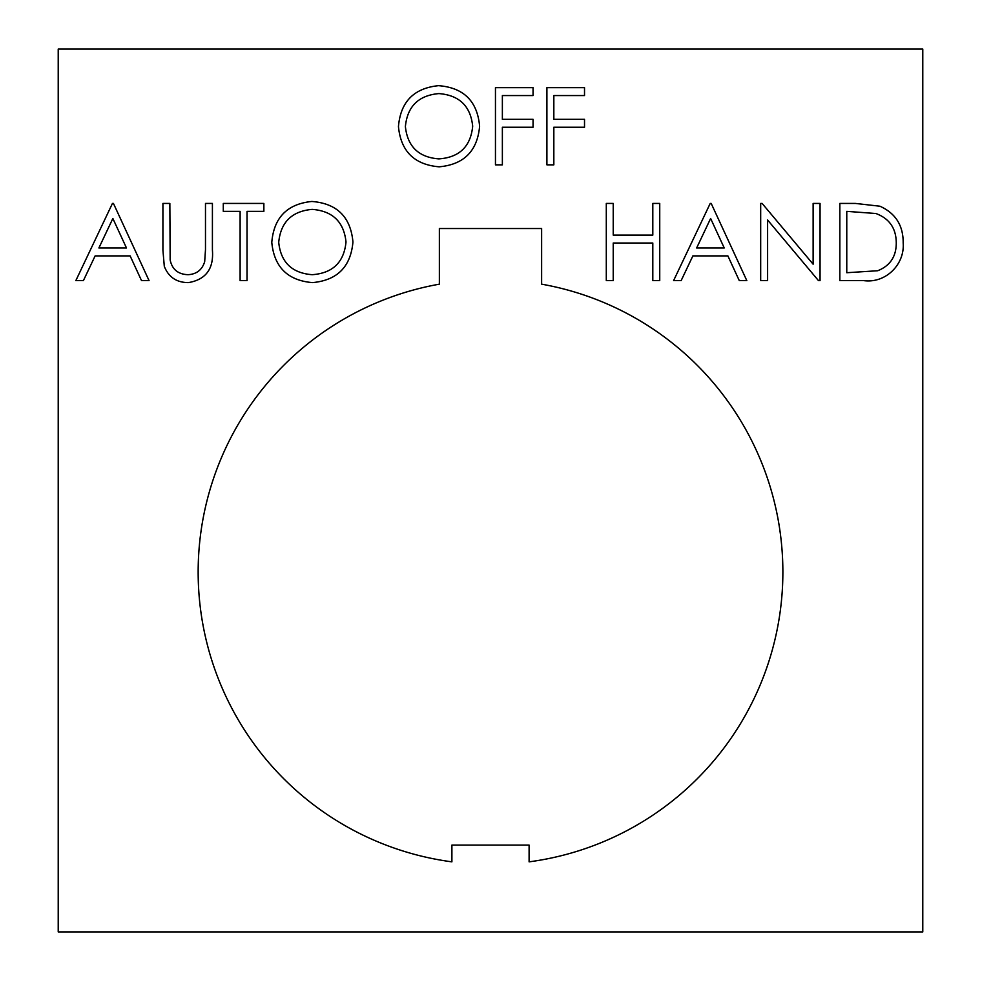 <?xml version="1.0" encoding="UTF-8"?>
<svg xmlns="http://www.w3.org/2000/svg" width="981" height="981" viewBox="0 0 981 981"><rect width="100%" height="100%" fill="white"/><g stroke="black" fill="none" stroke-linecap="round" stroke-linejoin="round"><path stroke-width="1.47" d="M782.875 572.033A292.375 292.375 0 0 0 541.635 284.171L541.635 228.524L439.365 228.524L439.365 284.171A292.375 292.375 0 0 0 451.898 861.845L451.898 845.107L529.102 845.107L529.102 861.845A292.375 292.375 0 0 0 782.875 572.033M767.608 220.014L767.608 280.627L760.68 280.627L760.68 203.435L762.127 203.435L813.126 264.196L813.126 203.435L820.055 203.435L820.055 280.627L818.485 280.627L767.608 220.014M502.37 164.845L495.454 164.845L495.454 87.652L533.051 87.652L533.051 95.562L502.37 95.562L502.37 119.314L533.051 119.314L533.051 127.236L502.37 127.236L502.37 164.845M553.836 164.845L546.908 164.845L546.908 87.652L584.517 87.652L584.517 95.562L553.836 95.562L553.836 119.314L584.517 119.314L584.517 127.236L553.836 127.236L553.836 164.845M75.831 280.627L112.447 203.435L113.44 203.435L149.063 280.627L141.534 280.627L130.13 255.894L95.132 255.894L83.397 280.627L75.831 280.627M613.223 280.627L606.295 280.627L606.295 203.435L613.223 203.435L613.223 235.109L652.806 235.109L652.806 203.435L659.735 203.435L659.735 280.627L652.806 280.627L652.806 243.018L613.223 243.018L613.223 280.627M673.591 280.627L710.207 203.435L711.188 203.435L746.823 280.627L739.294 280.627L727.877 255.894L692.88 255.894L681.145 280.627L673.591 280.627M922.778 931.95L922.778 49.05L58.222 49.05L58.222 931.95L922.778 931.95M439.157 166.819C414.387 164.71 400.824 151.295 398.458 126.586C400.542 101.803 413.908 88.167 438.544 85.666C463.657 87.652 477.355 101.166 479.611 126.218C477.416 151.013 463.927 164.55 439.157 166.819M312.485 282.614C287.715 280.492 274.153 267.077 271.786 242.368C273.871 217.586 287.225 203.95 311.872 201.461C336.986 203.447 350.671 216.96 352.939 242C350.744 266.807 337.256 280.333 312.485 282.614M240.112 280.627L240.112 211.356L223.288 211.356L223.288 203.435L263.864 203.435L263.864 211.356L247.04 211.356L247.04 280.627L240.112 280.627M164.293 266.329L162.92 250.057L162.92 203.435L169.848 203.435L170.154 259.953C172.141 269.407 178.101 274.324 188.033 274.692C196.605 274.202 202.147 269.861 204.686 261.669L205.483 249.689L205.483 203.435L212.411 203.435L212.411 250.057C213.895 268.769 205.9 279.61 188.426 282.614C176.605 282.577 168.56 277.145 164.293 266.329M903.182 243.006C904.838 264.649 885.487 283.607 863.77 280.627L839.846 280.627L839.846 203.435L855.432 203.435L879.932 206.218C895.579 213.269 903.329 225.532 903.182 243.006M472.683 126.193C470.561 106.083 459.292 95.206 438.887 93.587C418.544 95.39 407.385 106.377 405.386 126.549C407.507 146.549 418.666 157.34 438.887 158.897C459.415 157.414 470.684 146.512 472.683 126.193M724.236 247.972L710.624 218.481L696.645 247.972L724.236 247.972M346.011 241.988C343.89 221.878 332.62 211.001 312.203 209.37C291.872 211.185 280.701 222.172 278.714 242.344C280.824 262.344 291.995 273.123 312.203 274.692C332.743 273.196 344 262.295 346.011 241.988M126.475 247.972L112.864 218.481L98.885 247.972L126.475 247.972M846.775 211.356L846.775 272.718L877.701 270.744C890.098 265.79 896.278 256.531 896.266 242.994C896.193 228.401 889.411 218.567 875.923 213.515L846.775 211.356"/></g></svg>
